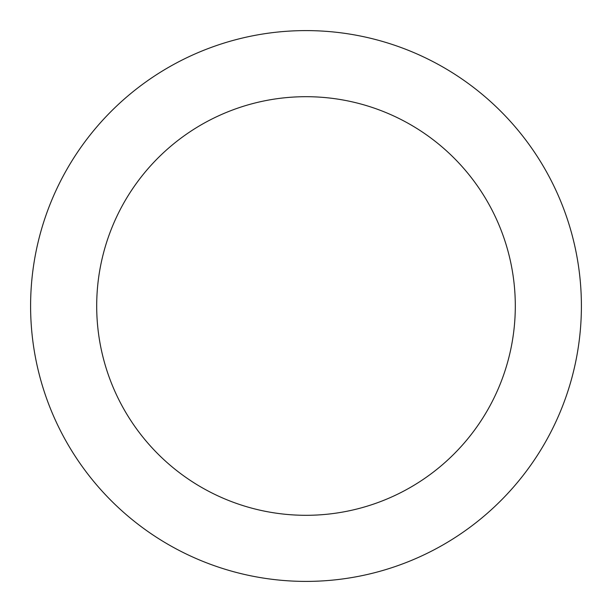 <?xml version="1.0" encoding="UTF-8"?>
<svg xmlns="http://www.w3.org/2000/svg" width="612" height="612" viewBox="0 0 612 612"><rect width="100%" height="100%" fill="white"/><g stroke="black" fill="none" stroke-linecap="round" stroke-linejoin="round"><path stroke-width="0.92" d="M306 515.304A209.304 209.304 0 0 0 515.304 306A209.304 209.304 0 0 0 306 96.696A209.304 209.304 0 0 0 96.696 306A209.304 209.304 0 0 0 306 515.304M306 581.4A275.4 275.4 0 0 0 581.4 306A275.4 275.4 0 0 0 306 30.6A275.4 275.4 0 0 0 30.6 306A275.4 275.4 0 0 0 306 581.4"/></g></svg>

